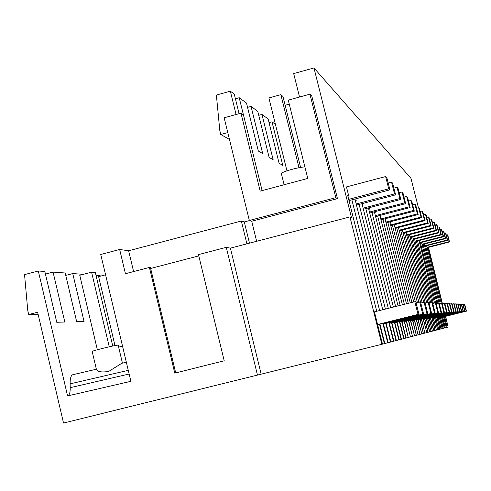 <?xml version="1.0" encoding="UTF-8"?>
<svg xmlns="http://www.w3.org/2000/svg" width="491" height="491" viewBox="0 0 491 491"><rect width="100%" height="100%" fill="white"/><g stroke="black" fill="none" stroke-linecap="round" stroke-linejoin="round"><path stroke-width="0.74" d="M281.417 173.802L281.38 173.648C280.907 172.071 298.853 166.958 304.911 166.958M347.898 196.228L348.751 196.019L346.468 186.918L385.625 176.557L386.834 177.699L389.909 189.851L348.997 200.616M243.426 114.82L239.209 97.715L246.5 103.073L258.334 151.032L262.697 153.597L251.048 106.418L257.75 111.347L269.129 157.378L273.149 159.741L261.942 114.428L268.129 118.975L279.084 163.227L282.798 165.412L271.996 121.823L275.42 124.34M236.073 114.501L230.334 91.185L234.256 94.076L239.086 113.673M444.607 316.578L447.191 327.313L444.472 316.615M441.188 303.131L426.605 245.715M445.625 316.327L448.142 327.061L445.423 316.376M412.87 320.494L444.472 312.626L427.931 247.507M442.409 303.665L428.49 247.366M418.436 207.779L410.961 178.362L313.97 67.948L351.501 217.722L349.942 216.912L381.857 344.308L384.398 343.645L379.518 324.183M377.579 324.496L418.044 314.4L414.834 301.701L374.412 311.84L382.501 344.142M379.948 324.078L384.821 343.534L384.398 343.645M376.732 311.257L347.671 195.338L348.751 196.019M383.262 323.25L388.135 342.675L387.73 342.779L382.851 323.354M379.635 310.527L351.875 199.855M386.178 323.36L390.848 341.969L390.455 342.074L385.785 323.459M382.759 309.747L355.245 200.138L356.233 200.764L355.754 198.837M389.216 322.599L393.88 341.177L393.506 341.276L388.841 322.691M385.423 309.078L359.136 204.409M391.886 322.697L396.372 340.533L396.01 340.625L391.53 322.79M388.283 308.36L362.198 204.544L363.107 205.121L362.696 203.477M394.684 322.004L399.158 339.809L398.815 339.895L394.341 322.09M390.732 307.747L365.801 208.595M397.145 322.09L401.454 339.207L401.122 339.293L396.814 322.17M393.371 307.084L368.6 208.601L369.435 209.135L369.085 207.736M399.729 321.445L404.032 338.538L403.712 338.624L399.41 321.525M395.629 306.519L371.957 212.45M402.006 321.525L406.149 337.986L405.842 338.066L401.699 321.605M398.072 305.905L374.516 212.358L375.29 212.849L374.989 211.658M404.394 320.93L408.236 337.446L404.099 321.004M400.159 305.384L377.647 216.015M406.505 321.004L410.501 336.857L406.217 321.077M402.424 304.813L379.997 215.831L380.715 216.285L380.464 215.279M408.721 320.451L412.44 336.353L408.444 320.525M404.363 304.328L382.931 219.324M410.685 320.519L414.539 335.807L410.421 320.586M406.468 303.8L385.091 219.06L385.76 219.483L385.545 218.642M412.747 320.009L416.343 335.335L412.489 320.071M408.273 303.346L387.847 222.398M414.576 320.071L418.056 334.893L414.33 320.132M410.231 302.855L389.836 222.073L390.462 222.466L390.284 221.766M416.503 319.592L419.989 334.389L416.264 319.647M411.918 302.431L392.426 225.265M418.209 319.647L421.812 333.911L417.982 319.709M413.747 301.971L394.267 224.884L394.856 225.252L394.709 224.675M420.014 319.199L423.389 333.506L419.793 319.254M415.361 301.726L396.716 227.947M421.616 319.254L424.887 333.113L421.395 319.31M417.381 302.511L398.422 227.511L398.968 227.861L398.852 227.394M423.303 318.831L426.789 332.616L423.095 318.886M418.86 302.143L400.73 230.457M426.391 318.487L429.766 331.842L427.986 332.309L424.598 318.935M428.183 332.254L424.801 318.886M383.459 324.035L423.592 314.031L402.332 230.046M402.417 230.408L402.829 230.31L402.387 230.027M402.829 230.31L402.737 229.941M429.57 331.891L426.194 318.536M422.168 302.64L404.498 232.814M427.802 318.536L431.086 331.499L427.612 318.585M423.684 302.266L406.002 232.427M406.075 232.703L406.456 232.611L406.118 232.396M429.294 318.162L432.387 331.161L429.109 318.211M425.28 303.082L408.046 235.029M432.031 317.855L435.216 330.425L433.633 330.836L430.441 318.254M433.811 330.793L430.625 318.205M426.704 302.726L409.463 234.667M435.038 330.474L431.853 317.898M427.931 302.419L411.39 237.122M433.283 317.898L436.382 330.124L433.117 317.941M429.545 303.143L412.728 236.772M434.615 317.567L437.708 329.78L434.449 317.609M430.705 302.849L414.545 239.092M437.058 317.29L440.065 329.166L438.653 329.535L435.64 317.646M438.813 329.492L435.799 317.603M431.988 302.573L415.809 238.767M439.911 329.203L436.898 317.333M433.326 303.235L417.528 240.952M439.365 317.033L442.299 328.583L440.961 328.933L438.027 317.364M441.108 328.89L438.181 317.327M434.529 302.935L419.013 240.572M442.152 328.62L439.218 317.069M435.591 302.757L420.357 242.72M441.562 316.787L444.416 328.031L443.146 328.362L440.286 317.1M443.287 328.326L440.433 317.069M436.941 303.297L421.493 242.425M444.275 328.068L441.421 316.818M437.929 303.051L423.039 244.389M443.643 316.554L446.429 327.509L445.22 327.822L442.434 316.848M445.355 327.785L442.569 316.818M439.046 302.935L424.114 244.113M446.294 327.546L443.514 316.585M440.163 303.389L425.58 245.979M229.463 139.444L220.754 134.485L219.796 130.446L216.378 95.064L230.334 91.185M239.209 97.715L235.416 98.765M251.048 106.418L247.562 107.382M261.942 114.428L258.732 115.311M271.996 121.823L269.031 122.633M220.754 134.485L227.775 132.564M240.983 113.151L260.193 191.116L307.771 178.436L288.278 100.133L309.931 94.174L311.797 96.027L337.464 198.634L251.73 221.232L249.348 220.477L224.148 117.785L240.983 113.151L243.432 114.826L262.108 190.6M299.528 97.034L293.679 73.589L313.97 67.948M387.73 342.779L384.815 343.504M45.448 274.101L53.071 272.094L64.806 322.022L56.753 322.28L44.834 271.474L38.304 270.989L24.55 274.622L27.766 310.564L28.693 314.535L37.623 312.215L63.529 423.052L381.857 344.308M349.942 216.912L230.383 248.158L261.144 374.16M175.698 372.896L150.424 267.546L149.417 267.442L125.444 273.714L119.663 249.489L100.747 254.485L130.882 381.317L67.58 395.936C69.409 395.353 70.293 392.597 70.225 387.669L70.133 383.845C70.072 377.843 71.177 374.75 73.441 374.565L96.365 369.22M150.645 268.467L198.781 255.885M230.383 248.158L226.296 247.335L198.474 254.608L224.215 360.781L174.765 373.129L149.417 267.442M251.73 221.232L256.658 241.29M121.915 363.211L108.646 371.472C101.496 372.485 97.421 371.816 96.42 369.459L92.173 351.458C91.258 351.04 114.17 345.376 117.631 345.161L118.178 345.191L122.437 363.144M249.496 243.162L244.291 221.938L241.32 221.03L128.63 250.766L119.663 249.489M246.912 243.837L241.32 221.03M226.296 247.335L257.462 375.093M133.607 271.578L128.63 250.766M309.931 94.174L335.813 197.677L337.464 198.634M249.348 220.477L335.813 197.677M249.563 220.545L244.291 221.938M53.071 272.094L65.193 272.996L76.651 321.642L84.035 321.402L72.748 273.561L83.292 274.346M28.693 314.535L38.132 314.393M95.991 275.298L101.189 275.96M38.304 270.989L67.58 395.936M72.748 273.561L65.757 275.402M118.638 347.131L122.529 346.161M446.423 327.497L447.191 327.313M447.319 327.264L448.142 327.061M431.497 259.199L431.135 259.297M388.129 342.644L390.455 342.074M393.506 341.276L390.836 341.939M355.453 200.954L356.233 200.764M393.874 341.153L396.01 340.625M398.815 339.895L396.36 340.502M362.389 205.299L363.107 205.121M399.152 339.784L401.122 339.293M403.712 338.624L401.448 339.183M368.772 209.295L369.435 209.135M404.025 338.52L405.842 338.066M408.236 337.446L406.143 337.961M374.676 212.996L375.29 212.849M408.53 337.348L410.212 336.93M412.44 336.353L410.494 336.832M380.144 216.427L380.715 216.285M412.704 336.261L414.275 335.875M416.343 335.335L414.533 335.783M385.226 219.612L385.76 219.483M416.595 335.255L418.056 334.893M419.989 334.389L418.295 334.807M389.964 222.589L390.462 222.466M420.222 334.31L421.585 333.972M423.389 333.506L421.812 333.892M394.39 225.363L394.856 225.252M423.61 333.432L424.887 333.113M426.581 332.671L425.096 333.039M398.532 227.965L398.968 227.861M426.783 332.603L427.986 332.309M429.766 331.83L430.895 331.548M432.387 331.161L431.08 331.486M432.571 331.1L433.633 330.836M435.21 330.412L436.211 330.167M437.542 329.823L436.376 330.105M437.708 329.768L438.653 329.535M440.065 329.154L440.961 328.933M442.299 328.571L443.146 328.362M444.416 328.025L445.22 327.822M112.758 346.032L95.322 272.474L91.572 272.174L79.763 275.273L97.359 349.745M109.254 346.799L91.572 272.174M377.622 324.655L418.995 314.338L415.816 301.75L414.834 301.701M418.044 314.4L418.995 314.338M300.59 167.437L282.945 96.475L280.852 94.64L268.878 97.948L286.947 170.837M299.013 167.713L280.852 94.64M385.625 176.557L388.725 188.82L348.684 199.358M388.725 188.82L389.909 189.851M105.577 274.813L98.63 276.636L114.986 345.584M416.092 302.837L419.645 301.947L422.72 314.087L383.422 323.888M419.645 301.947L420.548 301.99M422.72 314.087L423.592 314.031M356.202 203.949L394.525 193.89L395.611 194.841L392.665 183.198L391.554 182.155L388.185 183.039M395.611 194.841L356.491 205.103M289.279 104.135L285.136 105.277M394.525 193.89L391.554 182.155M389.394 323.317L427.796 313.749L424.881 302.21L420.799 302.984M424.052 302.168L426.998 313.798L389.357 323.182M426.998 313.798L427.796 313.749M363.107 208.172L399.852 198.548L400.846 199.42L398.017 188.249L396.998 187.286L393.905 188.102M400.846 199.42L363.377 209.227M399.852 198.548L396.998 187.286M394.85 322.661L431.669 313.485L428.864 302.413L425.108 303.125M428.103 302.376L430.932 313.534L394.819 322.538M430.932 313.534L431.669 313.485M369.465 212.057L404.756 202.838L405.676 203.642L402.958 192.908L402.012 192.018L399.165 192.767M405.676 203.642L369.711 213.033M404.756 202.838L402.012 192.018M399.883 322.059L435.241 313.246L432.54 302.603L429.079 303.26M431.841 302.566L434.56 313.295L399.852 321.943M434.56 313.295L435.241 313.246M375.345 215.653L409.291 206.797L410.145 207.546L407.524 197.21L406.652 196.388L404.013 197.081M410.145 207.546L375.572 216.556M409.291 206.797L406.652 196.388M404.535 321.495L438.549 313.025L435.947 302.775L432.743 303.383M435.296 302.744L437.917 313.068L404.504 321.39M437.917 313.068L438.549 313.025M380.789 218.986L413.49 210.473L414.281 211.167L411.753 201.206L410.949 200.438L408.5 201.083M414.281 211.167L381.004 219.821M413.49 210.473L410.949 200.438M408.85 320.979L441.618 312.816L439.107 302.935L436.131 303.499M438.506 302.904L441.028 312.859L408.825 320.875M441.028 312.859L441.618 312.816M385.852 222.085L417.399 213.886L418.136 214.53L415.693 204.919L414.938 204.207L412.667 204.802M418.136 214.53L386.049 222.865M417.399 213.886L414.938 204.207M439.279 303.61L441.489 303.057L443.925 312.663L412.845 320.402M441.489 303.057L442.047 303.088M443.925 312.663L444.472 312.626M390.566 224.97L421.033 217.071L421.72 217.666L419.363 208.38L418.657 207.718L416.54 208.27M421.72 217.666L390.75 225.7M421.033 217.071L418.657 207.718M416.62 320.046L447.141 312.448L444.797 303.229L442.207 303.714M444.269 303.199L446.626 312.485L416.595 319.96M446.626 312.485L447.141 312.448M394.973 227.671L424.433 220.042L425.077 220.6L422.794 211.615L422.137 210.995L420.155 211.511M425.077 220.6L395.145 228.352M424.433 220.042L422.137 210.995M420.118 319.623L449.633 312.282L447.362 303.358L444.944 303.812M446.871 303.334L449.155 312.313L420.1 319.543M449.155 312.313L449.633 312.282M399.097 230.199L427.618 222.822L428.22 223.35L426.004 214.647L425.39 214.064L423.537 214.549M428.22 223.35L399.263 230.838M427.618 222.822L425.39 214.064M423.402 319.23L451.972 312.123L449.768 303.481L447.504 303.911M449.308 303.456L451.524 312.153L423.383 319.156M451.524 312.153L451.972 312.123M402.97 232.568L430.601 225.43L431.172 225.928L429.024 217.495L428.44 216.948L426.704 217.396M431.172 225.928L403.117 233.17M430.601 225.43L428.44 216.948M426.483 318.862L454.163 311.975L452.033 303.598L449.903 303.997M451.597 303.573L453.745 312.006L426.464 318.788M453.745 312.006L454.163 311.975M406.603 234.802L433.412 227.885L433.94 228.352L431.859 220.164L431.313 219.655L429.68 220.078M433.94 228.352L406.751 235.367M433.412 227.885L431.313 219.655M429.38 318.518L456.231 311.84L454.157 303.702L452.156 304.082M453.752 303.684L455.832 311.865L429.367 318.45M455.832 311.865L456.231 311.84M410.028 236.901L436.051 230.199L436.554 230.635L434.529 222.687L434.013 222.202L432.479 222.601M436.554 230.635L410.163 237.435M436.051 230.199L434.013 222.202M432.111 318.186L458.177 311.705L456.164 303.806L454.273 304.162M455.777 303.788L457.802 311.73L432.098 318.125M457.802 311.73L458.177 311.705M413.262 238.884L438.549 232.378L439.022 232.795L437.051 225.068L436.567 224.608L435.112 224.982M439.022 232.795L413.391 239.387M438.549 232.378L436.567 224.608M434.695 317.88L460.018 311.582L458.06 303.904L456.274 304.236M457.692 303.886L459.662 311.607L434.676 317.818M459.662 311.607L460.018 311.582M416.313 240.762L440.9 234.44L441.354 234.833L439.433 227.315L438.979 226.879L437.604 227.235M441.354 234.833L416.436 241.234M440.9 234.44L438.979 226.879M437.131 317.591L461.755 311.466L459.852 303.997L458.164 304.31M459.508 303.978L461.423 311.49L437.119 317.53M461.423 311.49L461.755 311.466M419.204 242.536L443.134 236.386L443.557 236.76L441.691 229.444L441.256 229.033L439.961 229.371M443.557 236.76L419.32 242.984M443.134 236.386L441.256 229.033M439.439 317.315L463.406 311.355L461.546 304.082L459.95 304.383M461.221 304.064L463.087 311.38L439.427 317.26M463.087 311.38L463.406 311.355M421.947 244.217L445.245 238.239L445.65 238.589L443.833 231.464L443.422 231.071L442.188 231.39M445.65 238.589L422.051 244.641M445.245 238.239L443.422 231.071M441.63 317.051L464.965 311.251L463.16 304.162L461.644 304.451M462.847 304.15L464.664 311.269L441.618 317.002M424.543 245.813L447.252 239.989L447.639 240.326L445.865 233.378L445.472 233.01L444.306 233.311M447.639 240.326L424.647 246.218M447.252 239.989L445.472 233.01M443.711 316.805L466.45 311.153L464.689 304.242L463.246 304.512M464.394 304.224L466.162 311.171L443.698 316.756M427.017 247.329L449.161 241.658L449.523 241.977L447.792 235.201L447.424 234.845L446.313 235.134M449.523 241.977L427.115 247.716M449.161 241.658L447.424 234.845M128.274 370.349L70.133 383.845M129.145 374.013L70.225 387.669M284.123 184.733L281.38 173.648M126.347 362.235L122.167 363.205"/></g></svg>
